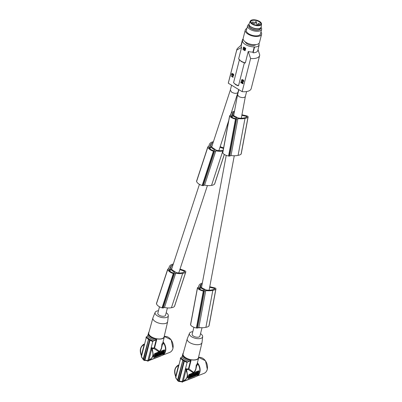 <?xml version="1.0" encoding="UTF-8"?>
<svg xmlns="http://www.w3.org/2000/svg" width="402" height="402" viewBox="0 0 402 402"><rect width="100%" height="100%" fill="white"/><g stroke="black" fill="none" stroke-linecap="round" stroke-linejoin="round"><path stroke-width="0.6" d="M258.978 43.381A8.517 3.975 -165.7 0 1 259.049 44.592A8.517 3.975 -165.7 0 1 258.828 45.124L259.124 45.305L257.662 51.039A8.879 4.146 -165.7 0 1 253.099 52.793L254.561 47.054A8.879 4.146 14.3 0 0 259.124 45.305M241.441 45.054L241.004 45.411L242.466 39.677L242.768 39.858A8.517 3.975 14.3 0 0 242.542 40.386A8.517 3.975 14.3 0 0 245.903 44.823A8.517 3.975 14.3 0 0 254.26 46.873L254.561 47.054M254.26 46.873L252.938 52.074L253.099 52.793M244.763 50.019L244.084 49.843L244.748 50.024L245.039 49.386L243.813 48.677L244.084 49.843L243.903 48.682M244.351 48.798L244.557 49.144L244.351 48.798M243.828 47.481L245.3 48.376M243.617 48.305L244.883 49.079L244.421 48.526M245.632 48.2L243.758 47.054A8.517 3.975 14.3 0 0 244.642 47.657A8.517 3.975 14.3 0 0 245.632 48.2L245.125 50.627L245.748 48.451M239.356 59.993L233.572 82.671L235.657 84.671L237.964 85.777L238.532 85.676A7.975 3.724 -165.7 0 1 235.602 84.34A7.975 3.724 -165.7 0 1 233.577 82.651M242.466 39.677A8.879 4.146 -165.7 0 1 243.12 39.009M244.939 50.707L243.064 49.562M244.25 48.612L244.14 48.622A8.517 3.975 14.3 0 1 243.657 48.295L243.868 47.466M243.692 47.542L243.592 48.099M245.331 62.898L244.356 62.843L244.748 63.034L241.255 61.501L238.662 58.828A8.517 3.975 14.3 0 0 241.195 61.169A8.517 3.975 14.3 0 0 245.331 62.898L248.24 51.476A8.517 3.975 14.3 0 0 250.25 51.898A8.517 3.975 14.3 0 0 252.938 52.074M242.542 40.386L241.215 45.582A8.517 3.975 14.3 0 0 241.572 47.406L238.662 58.828M245.3 48.848L245.054 48.225M245.225 49.144L245.371 48.567M244.843 49.054L245.295 48.863L244.843 49.054M243.617 47.838L243.863 48.456M244.074 47.627L243.622 47.818L244.074 47.627M243.939 47.225L243.441 47.441L243.939 47.225M242.964 49.305L243.511 47.16M243.034 49.024L243.305 49.712M244.697 50.562L245.195 50.345L244.697 50.562M245.602 48.763L245.331 48.074M244.341 62.903L238.532 85.676M248.24 51.476L250.597 58.511L242.15 91.651A11.784 5.497 -165.7 0 0 248.572 91.033A11.784 5.497 -165.7 0 0 251.205 88.581L259.652 55.441A11.784 5.497 -165.7 0 1 257.024 57.893A11.784 5.497 -165.7 0 1 250.597 58.511M258.029 49.602L259.727 55.004A11.784 5.497 -165.7 0 1 259.652 55.441M242.004 81.134L241.773 80.204L242.486 79.696L241.893 79.611L241.451 80.31L241.888 81.365L243.049 80.375L243.29 81.129L242.763 81.837L243.099 81.892L243.557 80.897L243.446 80.088L243.109 80.008L242.074 81.103M241.627 81.923L242.441 83.415L242.768 83.189L242.577 82.44L243.029 82.516L242.577 82.44M231.994 75.023L231.763 74.094L232.477 73.591L231.884 73.501L231.436 74.44L231.874 75.254L233.034 74.264L233.281 75.018L232.748 75.727L233.09 75.782L233.662 75.36L233.773 74.702L233.1 73.898L232.06 74.993M232.768 74.385L233.034 74.264M231.828 73.953L232.13 73.752M242.713 83.34L241.858 81.832M242.798 82.606L243.039 83.616L243.029 82.516M255.898 44.642A5.754 2.683 -165.7 0 1 255.089 45.109A5.754 2.683 -165.7 0 1 249.386 44.878A5.754 2.683 -165.7 0 1 245.285 41.934M232.255 75.149L232.994 74.295M242.486 79.696L241.893 79.611M233.09 75.782L233.482 75.616M233.255 75.702L233.502 74.053M231.763 74.094L232.054 73.867M242.813 83.701L242.15 83.541L241.321 81.978L241.059 82.998L241.481 82.154M231.713 74.641L231.989 74.003M233.205 74.069L232.874 73.983M232.291 73.506L231.884 73.501M242.145 81.013L241.999 80.114M232.818 75.465L233.115 75.39M243.165 80.144L242.883 80.093M232.406 73.852L232.522 73.42M232.1 75.3L232.482 75.063M241.16 81.455L240.808 82.842L241.059 82.998M242.421 79.963L242.713 79.611M231.884 74.988L231.939 74.551M241.572 47.406L236.748 50.059L228.301 83.199L242.15 91.651M228.301 83.199A11.784 5.497 -165.7 0 1 228.371 82.762L236.818 49.622A11.784 5.497 -165.7 0 1 237.778 48.134L241.044 45.27M233.11 76.842L232.843 76.164L232.492 76.747L231.019 75.852L232.979 77.35L233.11 76.842L232.979 77.35M232.542 76.551L231.019 75.852M243.099 81.892L243.783 81.169L243.517 80.164M243.125 81.5L242.828 81.576M242.11 81.41L243.044 80.375M236.748 50.059A11.784 5.497 -165.7 0 1 236.818 49.622M233.049 76.285L232.617 76.249M232.884 76.928L232.808 76.425M238.698 89.545L237.979 92.359C236.768 93.741 234.657 93.681 231.647 92.179L230.341 90.068M245.361 96.5L245.346 96.55C244.215 97.922 242.079 97.947 238.949 96.631L237.557 94.832L238.873 89.656M214.331 289.073L214.462 288.39L214.799 288.711A7.397 3.191 -169.4 0 1 213.623 289.42A13.221 5.708 -169.4 0 1 212.221 289.822A13.221 5.708 -169.4 0 1 211.532 289.958A8.678 3.744 -169.4 0 1 206.07 289.973L204.065 288.932A3.99 1.724 -169.4 0 1 203.045 288.505A3.99 1.724 -169.4 0 1 202.256 287.993L200.251 286.953A11.02 4.754 -169.4 0 1 200.101 286.37A9.924 4.281 -169.4 0 1 200.131 285.963A9.924 4.281 -169.4 0 1 201.106 284.546A13.221 5.708 -169.4 0 1 201.513 284.259A13.221 5.708 -169.4 0 1 202.181 283.892M246.506 117.113L246.637 116.429L246.974 116.751A7.397 3.191 -169.4 0 1 245.798 117.459A13.221 5.708 -169.4 0 1 244.396 117.861A13.221 5.708 -169.4 0 1 243.707 117.997A8.678 3.744 -169.4 0 1 238.245 118.012L236.24 116.972A3.99 1.724 -169.4 0 1 235.22 116.545A3.99 1.724 -169.4 0 1 234.431 116.032L232.426 114.992A11.02 4.754 -169.4 0 1 232.276 114.409A9.924 4.281 -169.4 0 1 232.306 114.002A9.924 4.281 -169.4 0 1 233.281 112.585A13.221 5.708 -169.4 0 1 233.688 112.299A13.221 5.708 -169.4 0 1 234.356 111.932M261.039 27.396A7.251 3.382 -165.7 0 1 261.627 29.356L260.461 33.934A7.251 3.382 -165.7 0 1 260.174 34.522A7.251 3.382 -165.7 0 1 251.933 35.235A7.251 3.382 -165.7 0 1 246.406 30.351L247.572 25.778A7.251 3.382 -165.7 0 1 247.858 25.19A7.251 3.382 -165.7 0 1 249.029 24.336M260.953 31.989A8.427 3.935 -165.7 0 1 261.601 34.225A8.427 3.935 -165.7 0 1 261.27 34.909A8.427 3.935 -165.7 0 1 251.692 35.743A8.427 3.935 -165.7 0 1 245.265 30.06A8.427 3.935 -165.7 0 1 245.597 29.381A8.427 3.935 -165.7 0 1 246.903 28.411M261.627 29.356A7.251 3.382 -165.7 0 1 261.34 29.944A7.251 3.382 -165.7 0 1 253.099 30.663A7.251 3.382 -165.7 0 1 247.572 25.778M260.682 27.813A6.141 2.864 -165.7 0 1 260.446 29.029A6.141 2.864 -165.7 0 1 252.923 29.457A6.141 2.864 -165.7 0 1 249.034 25.004A6.141 2.864 -165.7 0 1 249.139 24.874M260.426 28.009L260.315 28.436A5.754 2.683 -165.7 0 1 259.029 29.637A5.754 2.683 -165.7 0 1 252.501 29.1A5.754 2.683 -165.7 0 1 249.165 25.597L249.275 25.165M261.601 34.225L259.496 42.471A8.427 3.935 -165.7 0 1 259.169 43.155A8.427 3.935 -165.7 0 1 252.024 44.542A8.427 3.935 -165.7 0 1 244.024 40.803A8.427 3.935 -165.7 0 1 243.165 38.311L245.265 30.06M249.602 25.663L249.933 26.075A5.754 2.683 14.3 0 0 254.516 28.547A5.754 2.683 14.3 0 0 259.315 28.527A5.754 2.683 14.3 0 0 259.411 28.487L259.898 28.286A6.251 2.92 -165.7 0 1 254.582 28.351A6.251 2.92 -165.7 0 1 249.602 25.663A6.251 2.92 -165.7 0 1 249.145 23.728L250.27 21.135A5.799 2.708 -165.7 0 1 256.335 20.1A5.799 2.708 -165.7 0 1 261.481 23.994A5.799 2.708 -165.7 0 1 255.315 25.426A5.799 2.708 -165.7 0 1 250.27 21.135M261.481 23.994L261.23 26.808A6.251 2.92 -165.7 0 1 259.898 28.286M255.355 25.215A5.347 2.497 14.3 0 0 259.898 25.16A5.347 2.497 14.3 0 0 260.622 22.703A5.347 2.497 14.3 0 0 256.295 20.306A5.347 2.497 14.3 0 0 251.551 20.452A5.347 2.497 14.3 0 0 251.099 22.919A5.347 2.497 14.3 0 0 255.355 25.215M259.808 25.195A5.166 2.412 14.3 0 0 260.792 24.195A5.166 2.412 14.3 0 0 256.24 20.547A5.166 2.412 14.3 0 0 250.778 21.643A5.166 2.412 14.3 0 0 251.16 22.994M184.086 272.074L184.372 271.204L184.689 271.601A7.397 3.693 -161.8 0 1 183.503 272.355A13.221 6.603 -161.8 0 1 182.111 272.737A13.221 6.603 -161.8 0 1 181.428 272.852A8.678 4.337 -161.8 0 1 176.056 272.501L174.131 271.144A3.99 1.99 -161.8 0 1 173.151 270.576A3.99 1.99 -161.8 0 1 172.398 269.923L170.468 268.561A11.02 5.502 -161.8 0 1 170.353 267.873A9.924 4.955 -161.8 0 1 170.478 267.099A9.924 4.955 -161.8 0 1 171.418 265.792A13.221 6.603 -161.8 0 1 171.835 265.486A13.221 6.603 -161.8 0 1 172.94 264.903A6.874 3.432 -161.8 0 1 173.016 264.878M223.19 150.152A13.221 6.603 -161.8 0 1 222.231 150.388A13.221 6.603 -161.8 0 1 221.547 150.504A8.678 4.337 -161.8 0 1 216.175 150.152L214.251 148.795A3.99 1.99 -161.8 0 1 213.271 148.227A3.99 1.99 -161.8 0 1 212.517 147.574L210.588 146.217A11.02 5.502 -161.8 0 1 210.472 145.524A9.924 4.955 -161.8 0 1 210.593 144.755A9.924 4.955 -161.8 0 1 211.537 143.444A13.221 6.603 -161.8 0 1 211.949 143.142A13.221 6.603 -161.8 0 1 213.06 142.559A6.874 3.432 -161.8 0 1 213.135 142.529M193.925 327.283L192.156 334.208A3.99 1.859 14.3 0 0 193.513 336.157A3.99 1.859 14.3 0 0 197.447 337.248A3.99 1.859 14.3 0 0 199.884 336.178L202.04 327.72M201.452 327.71L198.015 327.816M159.478 306.786L157.83 313.258A3.99 1.859 14.3 0 0 159.182 315.203A3.99 1.859 14.3 0 0 163.122 316.294A3.99 1.859 14.3 0 0 165.559 315.228L167.418 307.917M166.192 312.731A6.814 3.181 -165.7 0 1 168.327 315.721A6.814 3.181 -165.7 0 1 166.77 317.339A6.814 3.181 -165.7 0 1 157.403 315.887A6.814 3.181 -165.7 0 1 155.157 312.364A6.814 3.181 -165.7 0 1 156.614 311.143A6.814 3.181 -165.7 0 1 158.463 310.761M155.157 312.364L152.961 317.736A7.613 3.553 14.3 0 0 152.901 317.922A7.613 3.553 14.3 0 0 155.473 321.675A7.613 3.553 14.3 0 0 165.946 323.298A7.613 3.553 14.3 0 0 167.654 321.68A7.613 3.553 14.3 0 0 167.684 321.484L168.327 315.721M167.654 321.68L164.106 336.826A7.919 3.698 -165.7 0 1 159.292 338.981A7.919 3.698 -165.7 0 1 151.443 336.816A7.919 3.698 -165.7 0 1 148.76 332.911L152.901 317.922M149.001 332.032A8.156 3.809 14.3 0 0 148.524 332.886A8.156 3.809 14.3 0 0 151.293 336.871A8.156 3.809 14.3 0 0 162.508 338.615A8.156 3.809 14.3 0 0 164.333 336.916A8.156 3.809 14.3 0 0 164.317 335.936M154.87 353.338L154.257 354.428A8.517 6.291 69 0 1 154.031 355.73L154.348 354.489A0.904 0.442 -58.6 0 1 155.117 353.489L159.011 351.75L154.041 348.645L154.217 348.031L154.584 347.891L159.443 351.358L160.483 350.162L161.428 348.127L162.006 343.81M162.694 343.323L163.795 342.901A0.904 0.668 69 0 0 163.946 343.66A8.517 6.291 69 0 1 165.212 351.433A8.517 6.291 69 0 1 161.916 355.514L148.76 360.423L147.886 361.282M163.056 341.916A8.879 6.558 69 0 1 163.795 342.901M148.087 360.906L160.413 356.172A0.904 0.668 69 0 1 160.458 356.071M153.715 356.971L154.031 355.73A8.517 6.291 69 0 1 153.624 356.916L153.84 357.378L153.715 356.971A0.904 0.442 121.4 0 0 153.815 357.524A0.904 0.442 121.4 0 0 154.087 357.529L163.217 354.026A0.904 0.442 -58.6 0 0 163.986 353.031L164.619 350.544A0.904 0.442 121.4 0 0 164.518 349.991A0.904 0.442 121.4 0 0 164.247 349.986L155.117 353.489M148.725 360.433L149.398 360.282L148.946 359.926L151.665 349.253L152.303 348.886L153.463 355.946L149.971 360.097L149.288 360.292M159.011 351.75L160.257 350.835L161.383 348.981L162.343 344.71M154.041 348.645L152.082 348.554L151.665 349.253C154.006 354.489 153.097 358.046 148.946 359.926L147.896 360.559L151.142 347.836L154.217 348.031M152.303 348.886L151.338 347.202M151.554 348.991L151.222 347.378M148.534 360.137L148.76 360.423M147.896 360.559L144.936 360.152L145.137 360.478M146.268 336.755L148.69 338.6L149.097 339.343M145.951 337.363L148.303 339.137L148.449 339.871M143.559 359.931L148.539 339.489L149.041 338.997M148.162 339.213L149.916 340.283M154.584 347.891L156.715 339.529L153.227 341.082L149.73 339.414L144.358 360.262L144.936 360.152L150.021 340.187L149.489 340.067M148.655 338.745L150.147 339.66M144.795 360.358L143.047 359.287M153.227 341.082L152.735 341.574L150.021 340.187L150.373 339.63M151.142 347.836L152.735 341.574M144.574 344.182L144.288 344.559L144.625 343.991L143.866 344.192L144.65 343.891L146.248 337.62L148.167 335.067M144.288 344.559L144.273 344.087M141.479 356.333L141.414 355.328L144.132 344.655C140.589 346.298 139.68 349.856 141.414 355.328L141.414 355.328M141.383 356.72L144.655 343.876M141.68 356.107L141.509 355.845M148.026 360.921L144.358 360.262M144.529 360.524L144.961 360.448M143.393 359.669L141.409 356.599M159.398 351.599L164.247 349.986M154.921 356.071L155.192 356.232L154.604 357.041L154.333 356.875L154.921 356.071L154.795 355.494M159.75 353.609L160.056 353.544M157.73 355.504L157.715 355.845L158.73 355.458C159.493 354.76 159.604 354.318 159.066 354.127L158.956 353.931M161.066 353.202L160.705 353.604M157.388 354.569L157.976 354.544L157.634 355.876L156.941 355.8M156.509 354.896L156.78 354.735M156.438 354.865L156.72 355.026L156.378 356.358L155.85 356.433M155.735 356.227L155.85 355.78M155.76 354.695L155.775 354.69C156.217 354.112 156.182 353.966 155.659 354.252M156.207 353.639L156.649 353.83L155.755 353.876L155.931 354.418C156.453 354.132 156.489 354.278 156.041 354.855C156.489 354.278 156.453 354.132 155.931 354.418L155.845 354.368M154.946 355.584L154.765 355.082L155.664 353.84L155.936 354.006L154.946 355.584L156.061 355.157C156.785 354.539 156.926 354.087 156.478 353.805L156.026 354.041M157.896 353.021L158.564 352.996L158.373 353.76M160.976 352.187C160.222 352.313 159.901 352.76 160.021 353.529L160.684 353.278L160.976 352.187L159.951 352.363M157.162 353.479L158.127 353.162L156.815 353.67L156.931 354.825L156.649 354.539M156.574 353.78L156.544 353.504L157.217 353.514M158.539 352.981L158.991 352.564L159.519 353.142L159.398 352.408L160.056 352.423L159.664 352.574M159.298 352.785L159.398 352.408M158.499 354.187L159.071 353.489L159.328 353.906L159.021 353.68M160.785 352.665C161.413 352.298 161.448 352.157 160.89 352.247M160.916 352.152L161.257 352.031L161.081 352.358M160.82 353.122L161.885 351.83L160.991 351.866M161.916 351.851L164.307 350.956L163.946 350.66L161.986 351.579M154.644 355.554L155.192 356.232M155.247 355.468L154.911 355.72M154.604 357.041L155.906 356.539L155.649 356.061L156.147 355.117M155.7 355.298L156.277 355.197M155.82 355.373L155.509 355.8L155.368 355.544M160.569 353.383L160.398 354.815L160.006 354.966L160.127 354.499L159.277 355.242L159.619 353.911L160.006 353.765L159.88 354.257L160.222 354.127L159.956 353.966M159.74 354.8L160.006 354.966M160.217 353.554L160.735 353.484M160.348 353.634L160.222 354.127M157.931 354.438L158.931 354.041M157.916 354.78L158.051 354.514M158.358 354.86L157.86 354.991M157.79 355.539L158.277 355.167L157.785 355.293M157.845 355.333L157.921 355.026M158.901 354.991L158.991 354.524L158.901 354.991M161.247 353.167L161.569 352.961M161.026 353.745L160.79 354.664L161.433 354.418L161.775 353.087M160.348 354.499L160.79 354.664M161.373 353.242L161.267 353.649M161.081 354.011L160.921 354.273M157.247 356.026L156.991 355.609L156.458 356.328L156.795 354.996L157.182 354.845L157.443 355.262L157.589 354.695M156.529 354.83L156.795 354.996M156.182 355.097L156.72 355.026M155.976 356.514L156.318 355.182M155.775 354.69L156.041 354.855L155.685 354.996L155.936 354.006M155.278 353.991L155.549 354.152M154.765 355.082L155.036 355.242M155.298 355.142L155.026 354.976M157.69 353.991L157.926 354.132L158.177 353.147L157.906 352.981M158.177 353.147L158.564 352.996M157.589 354.187L157.926 354.132M158.579 353.886L158.488 354.227L157.428 354.489M157.574 354.579L157.664 354.237M160.589 352.991L160.649 352.564L160.589 352.991M156.931 354.825L158.127 353.162M157.725 353.318L157.453 353.152M157.594 353.579L157.328 353.418M156.815 353.67L156.544 353.504M157.252 354.283L157.433 353.911L157.252 354.283M158.604 352.71L159.262 352.73M159.328 353.906L159.715 353.755L160.056 352.423M158.875 352.876L158.539 354.207M160.961 353.207L161.056 352.83C161.684 352.459 161.72 352.323 161.162 352.408C161.72 352.323 161.684 352.459 161.056 352.83L161.006 352.8M161.885 351.83L161.257 352.031M161.514 354.097L162.257 351.745M164.307 350.956L163.689 353.383L161.73 354.303M162.805 352.81L163.086 352.549L162.805 352.81M163.529 353.207L164.016 351.308L163.468 351.393L162.845 353.469L163.529 353.207L163.262 353.041L163.704 351.303M162.127 353.574L162.649 352.278L162.916 352.443L162.735 353.162L162.438 352.986L162.684 353.132M162.488 353.097L162.559 353.705C161.855 353.448 162.001 352.866 163.001 351.946L163.001 351.946M162.237 353.7L162.559 353.705L162.287 353.539M162.916 352.443L162.951 351.971M162.885 353.313L163.262 353.041M164.408 349.956L163.996 349.835M200.523 333.68A6.814 3.181 -165.7 0 1 202.658 336.675A6.814 3.181 -165.7 0 1 201.1 338.293A6.814 3.181 -165.7 0 1 191.734 336.841A6.814 3.181 -165.7 0 1 189.488 333.313A6.814 3.181 -165.7 0 1 190.945 332.092A6.814 3.181 -165.7 0 1 192.794 331.71M189.488 333.313L187.292 338.685A7.613 3.553 14.3 0 0 187.226 338.876A7.613 3.553 14.3 0 0 189.804 342.625A7.613 3.553 14.3 0 0 200.271 344.253A7.613 3.553 14.3 0 0 201.98 342.635A7.613 3.553 14.3 0 0 202.015 342.439L202.658 336.675M201.98 342.635L198.437 357.775A7.919 3.698 -165.7 0 1 193.623 359.936A7.919 3.698 -165.7 0 1 185.769 357.765A7.919 3.698 -165.7 0 1 183.091 353.866L187.226 338.876M183.332 352.986A8.156 3.809 14.3 0 0 182.85 353.84A8.156 3.809 14.3 0 0 185.623 357.825A8.156 3.809 14.3 0 0 196.839 359.564A8.156 3.809 14.3 0 0 198.658 357.865A8.156 3.809 14.3 0 0 198.643 356.891M189.196 374.292L188.583 375.383A8.517 6.291 69 0 1 188.362 376.679L188.679 375.438A0.904 0.442 -58.6 0 1 189.448 374.443L193.342 372.699L188.372 369.599L188.548 368.986L188.915 368.845L193.618 372.393L194.689 371.307L195.759 369.081L196.332 364.765M197.025 364.277L198.126 363.855A0.904 0.668 69 0 0 198.276 364.609A8.517 6.291 69 0 1 199.543 372.388A8.517 6.291 69 0 1 196.241 376.463L183.091 381.377L182.217 382.237M197.387 362.865A8.879 6.558 69 0 1 198.126 363.855M182.418 381.86L194.744 377.126A0.904 0.668 69 0 1 194.789 377.021M188.046 377.925L188.362 376.679A8.517 6.291 69 0 1 187.95 377.87L188.171 378.332L188.046 377.925A0.904 0.442 121.4 0 0 188.141 378.478A0.904 0.442 121.4 0 0 188.417 378.483L197.543 374.976A0.904 0.442 -58.6 0 0 198.312 373.981L198.945 371.498A0.904 0.442 121.4 0 0 198.849 370.94A0.904 0.442 121.4 0 0 198.573 370.94L189.448 374.443M183.071 381.387L183.704 381.242L183.272 380.875L185.995 370.207L186.628 369.835L187.789 376.9L184.302 381.051L183.619 381.247M193.342 372.699L194.488 371.9L195.709 369.935L196.673 365.664M188.372 369.599L186.407 369.508L185.995 370.207C188.332 375.443 187.427 379.001 183.272 380.875L182.227 381.513L185.468 368.79L188.548 368.986M186.628 369.835L185.669 368.157M185.88 369.946L185.553 368.327M182.865 381.091L183.091 381.377M182.227 381.513L179.262 381.101L179.468 381.428M180.598 357.705L183.016 359.554L183.423 360.298M180.282 358.313L182.634 360.091L182.774 360.825M177.885 380.885L182.87 360.443L183.372 359.951M182.493 360.167L184.247 361.237M188.915 368.845L191.045 360.483L187.553 362.031L184.056 360.368L178.689 381.212L179.262 381.101L184.352 361.142L183.814 361.021M182.98 359.7L184.478 360.609M179.126 381.307L177.377 380.242M187.553 362.031L187.066 362.529L184.352 361.142L184.704 360.584M185.468 368.79L187.066 362.529M178.955 364.931L178.197 365.142L178.98 364.845L180.578 358.569L182.493 356.021M178.905 365.132L178.463 365.609C174.915 367.252 174.011 370.81 175.739 376.277L178.599 365.041M178.95 364.946L178.619 365.513M175.805 377.287L175.739 376.277M175.709 377.674L178.98 364.83M176.011 377.056L175.835 376.8M179.292 381.397L178.689 381.212M177.719 380.624L175.739 377.553M193.729 372.553L198.573 370.94M189.252 377.021L189.523 377.187L188.935 377.991L188.664 377.825L189.252 377.021L189.126 376.448M194.081 374.563L194.387 374.498M192.061 376.458L192.04 376.8L193.055 376.408C193.824 375.714 193.935 375.272 193.397 375.076L193.287 374.885M195.397 374.151L195.035 374.553M191.714 375.523L192.302 375.498L191.965 376.83L191.272 376.754M190.839 375.85L191.111 375.684M190.764 375.82L191.05 375.981L190.709 377.312L190.181 377.388M190.066 377.176L190.181 376.734M190.081 374.845L190.257 375.373C190.779 375.086 190.819 375.232 190.372 375.81L190.101 375.644C190.548 375.066 190.508 374.92 189.99 375.207M190.538 374.594L190.98 374.78L190.086 374.825M189.277 376.538L189.005 376.372L189.608 374.94L190.267 374.955L189.277 376.538L190.392 376.111C191.116 375.493 191.257 375.041 190.809 374.754L190.357 374.991M192.226 373.976L192.895 373.95L192.699 374.709M195.307 373.136C194.548 373.267 194.231 373.714 194.352 374.483L195.015 374.232L195.307 373.136L194.282 373.312M191.493 374.433L192.457 374.116L191.146 374.619L191.262 375.775L190.98 375.493M190.905 374.734L190.875 374.453L191.548 374.463M192.865 373.93L193.322 373.513L193.849 374.096L193.724 373.363L194.382 373.378L193.995 373.523M193.628 373.739L193.724 373.363M192.829 375.136L193.397 374.443L193.658 374.855L193.347 374.634M195.116 373.619C195.739 373.247 195.779 373.106 195.221 373.197M195.246 373.101L195.588 372.981L195.407 373.312M195.146 374.076L196.211 372.78L195.317 372.82M196.246 372.805L198.638 371.91L198.276 371.614L196.312 372.533M188.97 376.508L189.523 377.187M189.578 376.423L189.242 376.674M188.935 377.991L189.659 377.443L190.236 377.493L189.975 377.011L190.478 376.071M190.03 376.252L190.608 376.146M190.151 376.322L189.834 376.754L189.699 376.498M194.9 374.332L194.724 375.769L194.337 375.915L194.457 375.453L194.116 375.584L193.608 376.197L193.95 374.865L194.337 374.714L194.211 375.212L194.553 375.081L194.287 374.915M194.071 375.754L194.337 375.915M194.548 374.508L195.065 374.438M194.679 374.584L194.553 375.081M192.262 375.393L193.256 374.991M192.241 375.734L192.382 375.468M192.684 375.815L192.191 375.945M192.121 376.493L192.608 376.116L192.111 376.247M192.171 376.282L192.251 375.981M193.226 375.945L193.322 375.473L193.226 375.945M195.578 374.116L195.895 373.91M195.357 374.694L195.121 375.614L195.764 375.367L196.101 374.036M194.679 375.448L195.121 375.614M195.699 374.192L195.593 374.604M195.412 374.965L195.251 375.222M191.578 376.976L191.322 376.558L190.784 377.282L191.126 375.95L191.513 375.8L191.769 376.217L191.915 375.644M190.855 375.785L191.126 375.95M190.508 376.051L191.05 375.981M190.307 377.463L190.643 376.131M190.176 375.322L190.257 375.373C190.779 375.086 190.819 375.232 190.372 375.81L190.015 375.945L190.267 374.955M189.608 374.94L189.88 375.106M189.091 376.031L189.362 376.197M189.628 376.096L189.357 375.93M192.02 374.945L192.256 375.086L192.508 374.096L192.236 373.93M192.508 374.096L192.895 373.95M191.915 375.141L192.256 375.086M192.905 374.835L192.819 375.177L191.759 375.443M191.905 375.528L191.99 375.187M194.92 373.94L194.98 373.518L194.92 373.94M191.262 375.775L192.457 374.116M192.055 374.272L191.784 374.106M191.925 374.533L191.653 374.368M191.146 374.619L190.875 374.453M191.578 375.237L191.764 374.865L191.578 375.237M192.935 373.664L193.593 373.679M193.658 374.855L194.045 374.709L194.382 373.378M193.206 373.83L192.865 375.161M195.287 374.161L195.387 373.78C196.01 373.413 196.045 373.272 195.493 373.363C196.045 373.272 196.01 373.413 195.387 373.78L195.337 373.754M196.211 372.78L195.588 372.981M195.844 375.051L196.583 372.699M198.638 371.91L198.02 374.337L196.06 375.257M197.136 373.765L197.417 373.503L197.136 373.765M197.859 374.161L198.271 372.162L197.658 372.523L197.176 374.423L197.859 374.161L197.588 373.996L198.03 372.257M196.457 374.523L196.975 373.232L197.246 373.398L197.06 374.116L196.769 373.94L197.015 374.086M196.819 374.051L197.091 374.217L196.885 374.659C196.186 374.403 196.332 373.815 197.327 372.9L197.327 372.9M196.568 374.649L196.885 374.659L196.618 374.493M197.246 373.398L197.281 372.92M197.216 374.262L197.588 373.996M198.739 370.91L198.327 370.785M174.433 306.475L185.684 272.159A8.653 4.321 -161.8 0 1 183.282 273.305A8.653 4.321 -161.8 0 1 182.679 273.4L171.428 307.716A8.653 4.321 -161.8 0 0 172.031 307.62A8.653 4.321 -161.8 0 0 174.433 306.475A1.814 0.904 18.2 0 0 174.548 306.289L185.804 271.968A1.814 0.904 18.2 0 0 184.438 270.571L180.051 269.023M171.428 307.716A11.598 5.794 -161.8 0 1 171.307 307.741A11.598 5.794 -161.8 0 1 164.473 307.455L163.167 307.957A0.904 0.452 -161.8 0 1 162.433 307.942A7.613 3.804 -161.8 0 1 162.056 307.847A6.543 3.266 -161.8 0 1 156.473 303.817A7.613 3.804 -161.8 0 1 156.453 303.726A0.904 0.452 -161.8 0 1 156.443 303.54L167.694 269.224A0.904 0.452 -161.8 0 1 167.895 269.038L169.207 268.536A11.598 5.794 -161.8 0 1 169.262 266.827A11.598 5.794 -161.8 0 1 170.694 265.059A11.598 5.794 -161.8 0 1 170.775 265.008A11.894 5.945 -161.8 0 1 170.79 264.998A11.894 5.945 -161.8 0 1 173.297 264.019M170.523 269.471L174.408 272.209A0.543 0.271 -161.8 0 1 174.579 272.511A0.543 0.271 -161.8 0 1 174.458 272.616L173.639 272.933A0.543 0.271 -161.8 0 1 173.172 272.918A6.713 3.352 -161.8 0 1 172.388 272.646A4.839 2.417 -161.8 0 1 169.121 270.345A6.713 3.352 -161.8 0 1 168.855 269.873A0.543 0.271 -161.8 0 1 168.84 269.747A0.543 0.271 -161.8 0 1 168.961 269.636L169.785 269.32A0.543 0.271 -161.8 0 1 170.523 269.471L169.935 271.26M184.372 271.204L179.85 269.626M182.679 273.4A11.598 5.794 -161.8 0 1 182.558 273.425A11.598 5.794 -161.8 0 1 175.724 273.139L174.418 273.641A0.904 0.452 -161.8 0 1 173.689 273.626A7.613 3.804 -161.8 0 1 173.307 273.531A6.543 3.266 -161.8 0 1 167.729 269.496A7.613 3.804 -161.8 0 1 167.704 269.41A0.904 0.452 -161.8 0 1 167.694 269.224M175.724 273.139L164.473 307.455M173.689 273.626L162.433 307.942M173.307 273.531L162.056 307.847M167.729 269.496L156.473 303.817M167.704 269.41L156.453 303.726M172.94 264.903L171.503 269.29M223.497 148.509L219.969 147.283M223.025 151.026A8.653 4.321 -161.8 0 1 222.798 151.057A11.598 5.794 -161.8 0 1 222.678 151.082A11.598 5.794 -161.8 0 1 215.844 150.795L214.537 151.298A0.904 0.452 -161.8 0 1 213.809 151.283A7.613 3.804 -161.8 0 1 213.427 151.187A6.543 3.266 -161.8 0 1 207.849 147.152A7.613 3.804 -161.8 0 1 207.824 147.062A0.904 0.452 -161.8 0 1 207.814 146.876A0.904 0.452 -161.8 0 1 208.015 146.695L209.326 146.192A11.598 5.794 -161.8 0 1 209.382 144.484A11.598 5.794 -161.8 0 1 210.814 142.715A11.598 5.794 -161.8 0 1 210.894 142.66A11.894 5.945 -161.8 0 1 210.909 142.655A11.894 5.945 -161.8 0 1 213.417 141.675M220.17 146.68L223.612 147.891M209.08 147.293A0.543 0.271 -161.8 0 0 208.96 147.403A0.543 0.271 -161.8 0 0 208.975 147.529A6.713 3.352 -161.8 0 0 209.241 148.001A4.839 2.417 -161.8 0 0 212.507 150.298A6.713 3.352 -161.8 0 0 213.291 150.574A0.543 0.271 -161.8 0 0 213.758 150.589L214.578 150.273A0.543 0.271 -161.8 0 0 214.698 150.162A0.543 0.271 -161.8 0 0 214.527 149.861L210.643 147.122A0.543 0.271 -161.8 0 0 209.904 146.976L208.99 147.564M222.798 151.057L211.542 185.372A8.653 4.321 -161.8 0 0 212.15 185.277A8.653 4.321 -161.8 0 0 214.552 184.131A1.814 0.904 18.2 0 0 214.668 183.94L224.336 154.463M211.542 185.372A11.598 5.794 -161.8 0 1 211.427 185.397A11.598 5.794 -161.8 0 1 204.593 185.111L203.286 185.613A0.904 0.452 -161.8 0 1 202.553 185.598A7.613 3.804 -161.8 0 1 202.176 185.503A6.543 3.266 -161.8 0 1 196.593 181.468A7.613 3.804 -161.8 0 1 196.573 181.377A0.904 0.452 -161.8 0 1 196.558 181.196L207.814 146.876M215.844 150.795L204.593 185.111M213.809 151.283L202.553 185.598M213.427 151.187L202.176 185.503M207.849 147.152L196.593 181.468M207.824 147.062L196.573 181.377M213.06 142.559L211.623 146.946M214.462 288.39L209.663 287.279M198.759 287.953L198.663 288.159A6.713 2.899 -169.4 0 0 198.95 288.546A4.839 2.09 -169.4 0 0 202.352 290.309A6.713 2.899 -169.4 0 0 203.161 290.495L204.457 290.164L204.387 289.822L200.342 287.721L199.583 287.636L198.709 288.234M215.829 289.123A1.814 0.784 10.6 0 0 215.954 288.912L209.035 325.876A1.814 0.784 10.6 0 1 208.914 326.087L215.829 289.123A8.653 3.734 -169.4 0 1 213.432 290.239A8.653 3.734 -169.4 0 1 212.824 290.355A11.598 5.005 -169.4 0 1 212.703 290.385A11.598 5.005 -169.4 0 1 205.759 290.535L204.452 291.038A0.904 0.392 -169.4 0 1 203.708 291.068A7.613 3.286 -169.4 0 1 203.322 291.008A6.543 2.824 -169.4 0 1 197.503 287.902A7.613 3.286 -169.4 0 1 197.477 287.832A0.904 0.392 -169.4 0 1 197.452 287.696A0.904 0.392 -169.4 0 1 197.653 287.505L198.965 287.003A11.598 5.005 -169.4 0 1 198.879 285.847A11.598 5.005 -169.4 0 1 200.347 283.963A11.598 5.005 -169.4 0 1 200.422 283.912A11.894 5.136 -169.4 0 1 200.437 283.907A11.894 5.136 -169.4 0 1 202.332 283.088M215.954 288.912A1.814 0.784 10.6 0 0 214.502 287.847L209.764 286.737M208.914 326.087A8.653 3.734 -169.4 0 1 206.517 327.203A8.653 3.734 -169.4 0 1 205.909 327.318A11.598 5.005 -169.4 0 1 205.789 327.349A11.598 5.005 -169.4 0 1 198.844 327.499L197.538 328.002A0.904 0.392 -169.4 0 1 196.794 328.032A7.613 3.286 -169.4 0 1 196.407 327.972A6.543 2.824 -169.4 0 1 190.588 324.866A7.613 3.286 -169.4 0 1 190.563 324.796A0.904 0.392 -169.4 0 1 190.538 324.66A0.904 0.392 -169.4 0 1 190.608 324.545M205.759 290.535L198.844 327.499M203.708 291.068L196.794 328.032M203.322 291.008L196.407 327.972M197.503 287.902L190.588 324.866M197.477 287.832L190.563 324.796M246.637 116.429L241.838 115.319M230.934 115.992L230.838 116.198A6.713 2.899 -169.4 0 0 231.125 116.585A4.839 2.09 -169.4 0 0 234.527 118.349A6.713 2.899 -169.4 0 0 235.331 118.535L236.632 118.203L236.562 117.861L232.517 115.761L231.758 115.675L230.884 116.273M248.004 117.163A1.814 0.784 10.6 0 0 248.129 116.952L241.21 153.916A1.814 0.784 10.6 0 1 241.089 154.127L248.004 117.163A8.653 3.734 -169.4 0 1 245.607 118.278A8.653 3.734 -169.4 0 1 244.999 118.394A11.598 5.005 -169.4 0 1 244.878 118.424A11.598 5.005 -169.4 0 1 237.934 118.575L236.627 119.077A0.904 0.392 -169.4 0 1 235.884 119.108A7.613 3.286 -169.4 0 1 235.497 119.047A6.543 2.824 -169.4 0 1 229.678 115.942A7.613 3.286 -169.4 0 1 229.653 115.871A0.904 0.392 -169.4 0 1 229.627 115.736A0.904 0.392 -169.4 0 1 229.828 115.545L231.14 115.042A11.598 5.005 -169.4 0 1 231.055 113.887A11.598 5.005 -169.4 0 1 232.522 112.002A11.598 5.005 -169.4 0 1 232.597 111.952A11.894 5.136 -169.4 0 1 232.612 111.947A11.894 5.136 -169.4 0 1 234.507 111.128M248.129 116.952A1.814 0.784 10.6 0 0 246.677 115.887L241.939 114.776M241.089 154.127A8.653 3.734 -169.4 0 1 238.693 155.242A8.653 3.734 -169.4 0 1 238.084 155.358A11.598 5.005 -169.4 0 1 237.964 155.388A11.598 5.005 -169.4 0 1 231.019 155.539L229.713 156.041A0.904 0.392 -169.4 0 1 228.969 156.071A7.613 3.286 -169.4 0 1 228.582 156.011A6.543 2.824 -169.4 0 1 222.763 152.906A7.613 3.286 -169.4 0 1 222.733 152.835A0.904 0.392 -169.4 0 1 222.713 152.7A0.904 0.392 -169.4 0 1 222.783 152.584M237.934 118.575L231.019 155.539M235.884 119.108L228.969 156.071M235.497 119.047L228.582 156.011M229.678 115.942L222.763 152.906M229.653 115.871L222.733 152.835M244.999 118.394L238.084 155.358M212.824 290.355L205.909 327.318M252.582 23.16A0.904 0.422 14.3 0 0 253.536 22.969C253.582 22.311 253.355 21.959 252.858 21.909L251.783 22.522A0.904 0.422 14.3 0 0 252.089 22.964A0.904 0.422 14.3 0 0 252.582 23.16M258.556 24.597A0.904 0.422 14.3 0 0 259.511 24.401C259.556 23.743 259.33 23.391 258.833 23.346L257.757 23.954A0.904 0.422 14.3 0 0 258.064 24.396A0.904 0.422 14.3 0 0 258.556 24.597M255.647 22.824A0.904 0.422 14.3 0 0 256.607 22.628C256.652 21.974 256.426 21.618 255.928 21.572L254.853 22.18A0.904 0.422 14.3 0 0 255.159 22.623A0.904 0.422 14.3 0 0 255.647 22.824M163.946 343.66L162.468 344.228M163.071 341.851A8.427 6.226 69 0 1 163.368 342.197A8.427 6.226 69 0 1 165.549 351.242A8.427 6.226 69 0 1 162.971 354.941M164.388 336.489A8.427 6.226 69 0 1 171.101 339.871A8.427 6.226 69 0 1 172.905 348.413A8.427 6.226 69 0 1 169.639 352.448L162.735 355.097M143.212 359.102L148.69 338.6M154.132 347.881L156.152 339.946M156.715 339.529A8.156 3.809 -165.7 0 1 148.353 334.424L148.212 334.972M155.378 340.368A8.829 4.12 -165.7 0 1 147.72 335.7M162.172 351.343L162.443 351.509M163.122 353.222L163.393 353.383M162.423 353.363L162.694 353.529M162.735 352.132L163.006 352.298M198.276 364.609L196.794 365.177M197.402 362.8A8.427 6.226 69 0 1 197.699 363.152A8.427 6.226 69 0 1 199.874 372.192A8.427 6.226 69 0 1 197.297 375.895M203.97 373.403C205.643 372.714 206.759 371.347 207.316 369.292L205.492 360.76L198.714 357.438A8.427 6.226 69 0 1 205.432 360.82A8.427 6.226 69 0 1 207.236 369.368A8.427 6.226 69 0 1 203.97 373.403L197.065 376.051M177.543 380.051L183.016 359.554M188.458 368.835L190.483 360.895M191.045 360.483A8.156 3.809 -165.7 0 1 182.679 355.378L182.543 355.926M189.704 361.323A8.829 4.12 -165.7 0 1 182.051 356.649M196.503 372.292L196.774 372.458M197.447 374.172L197.719 374.337M196.754 374.317L197.02 374.483M197.065 373.086L197.337 373.252M169.785 269.32L169.348 270.657M168.961 269.636L168.87 269.913M174.418 273.641L163.167 307.957M174.408 272.209L174.247 272.702M171.418 265.792L170.503 268.586M209.904 146.976L209.467 148.313M210.643 147.122L210.055 148.916M214.527 149.861L214.361 150.353M214.537 151.298L203.286 185.613M214.552 184.131L224.291 154.433M211.537 143.444L210.623 146.238M199.583 287.636L199.342 288.932M200.342 287.721L200.025 289.405M204.387 289.822L204.311 290.224M204.452 291.038L197.538 328.002M201.106 284.546L200.618 287.144M231.758 115.675L231.517 116.972M236.562 117.861L236.487 118.263M232.517 115.761L232.2 117.444M236.627 119.077L229.713 156.041M233.281 112.585L232.793 115.183M259.049 44.592L258.903 45.17M231.577 85.199L230.321 90.128M237.557 94.832L233.668 115.635M226.231 155.373L201.492 287.596M253.165 24.437L253.536 22.969M259.27 25.361L259.511 24.401M255.918 25.336L256.607 22.628M258.134 25.773C258.179 25.115 257.953 24.763 257.456 24.713L256.375 25.326M230.331 90.098L211.678 146.981M199.427 184.342L171.559 269.33M161.941 343.821L161.715 347.167L164.333 336.916M164.388 336.484L171.167 339.806L172.986 348.338C172.428 350.393 171.312 351.765 169.639 352.448M141.434 356.544L141.298 355.438C139.378 350.363 140.233 346.614 143.866 344.192M143.429 359.885L144.474 360.524M141.393 356.86L143.368 359.77M159.75 353.363L160.021 353.529M164.016 350.66L164.287 350.825M161.393 354.137L161.659 354.303M196.266 364.77L196.045 368.121L198.658 357.865M178.85 381.478L182.352 381.875M175.759 377.493L175.629 376.388C173.704 371.317 174.563 367.569 178.197 365.142M177.759 380.835L178.8 381.473M175.724 377.81L177.699 380.719M194.081 374.317L194.352 374.483M198.347 371.614L198.613 371.78M195.719 375.091L195.99 375.257M197.452 287.696L190.538 324.66M229.627 115.736L222.713 152.7M209.382 144.484L208.749 146.413M198.879 285.847L198.643 287.128M245.356 96.525L241.29 118.238M234.271 155.76L209.115 290.199M251.557 23.396L251.783 22.522M182.171 356.509L182.85 353.84M254.17 24.864L254.853 22.18M169.262 266.827L168.634 268.757M231.055 113.887L230.818 115.168M246.622 91.545L245.346 96.55M237.979 92.359L230.457 115.309M228.713 120.615L218.879 150.609M207.417 185.558L178.759 272.953M147.841 335.554L148.524 332.886M257.556 24.743L257.757 23.954"/></g></svg>
